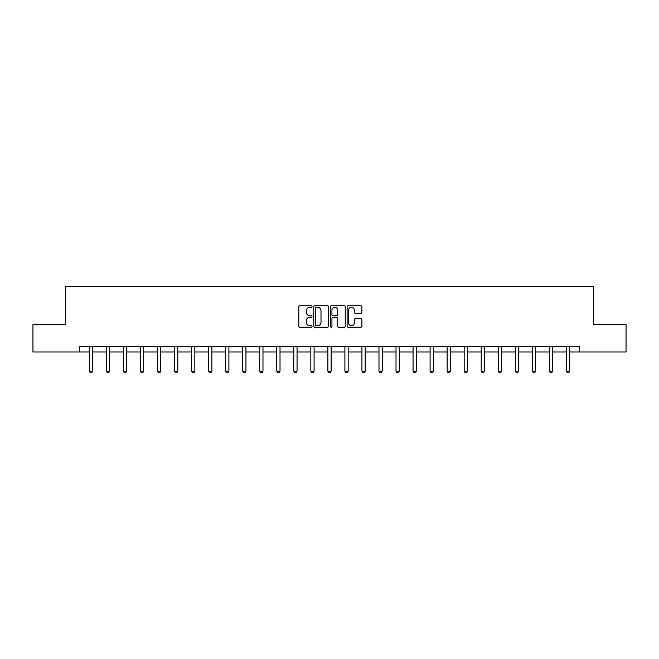 <?xml version="1.0" encoding="UTF-8"?>
<svg xmlns="http://www.w3.org/2000/svg" width="659" height="659" viewBox="0 0 659 659"><rect width="100%" height="100%" fill="white"/><g stroke="black" fill="none" stroke-linecap="round" stroke-linejoin="round"><path stroke-width="0.99" d="M312.028 306.517A0.75 0.75 0 0 0 311.27 305.768L299.886 305.768A1.071 1.071 0 0 0 298.807 306.839L298.807 326.139A1.071 1.071 0 0 0 299.886 327.21L311.27 327.21A0.75 0.75 0 0 0 312.028 326.46A0.75 0.75 0 0 0 311.27 325.711L309.796 325.711A3.427 3.427 0 0 1 306.369 322.284L306.369 320.669A3.427 3.427 0 0 1 309.796 317.243L311.27 317.243A0.75 0.75 0 0 0 312.028 316.493A0.75 0.75 0 0 0 311.27 315.743L309.796 315.743A3.427 3.427 0 0 1 306.369 312.308L306.369 310.702A3.427 3.427 0 0 1 309.796 307.267L311.27 307.267A0.75 0.75 0 0 0 312.028 306.517M360.835 313.33A1.071 1.071 0 0 0 361.906 312.259L361.906 306.839A1.071 1.071 0 0 0 360.835 305.768L348.183 305.768A1.071 1.071 0 0 0 347.112 306.839L347.112 326.139A1.071 1.071 0 0 0 348.183 327.21L360.835 327.21A1.071 1.071 0 0 0 361.906 326.139L361.906 319.599A1.071 1.071 0 0 0 360.835 318.528L355.415 318.528A1.071 1.071 0 0 0 354.344 319.599L354.344 322.844A2.867 2.867 0 0 1 351.478 325.711A2.867 2.867 0 0 1 348.611 322.844L348.611 310.142A2.867 2.867 0 0 1 351.478 307.267A2.867 2.867 0 0 1 354.344 310.142L354.344 312.259A1.071 1.071 0 0 0 355.415 313.33L360.835 313.33M79.368 351.988L32.95 351.988L32.95 324.681L65.496 324.681L65.496 286.451L593.504 286.451L593.504 324.681L626.05 324.681L626.05 351.988L579.632 351.988L579.632 346.527L79.368 346.527L79.368 351.988L89.311 351.988M328.561 306.839A1.071 1.071 0 0 0 327.49 305.768L314.837 305.768A1.071 1.071 0 0 0 313.766 306.839L313.766 326.139A1.071 1.071 0 0 0 314.837 327.21L327.49 327.21A1.071 1.071 0 0 0 328.561 326.139L328.561 306.839M331.51 305.768L344.163 305.768A1.071 1.071 0 0 1 345.234 306.839L345.234 326.139A1.071 1.071 0 0 1 344.163 327.21L338.751 327.21A1.071 1.071 0 0 1 337.672 326.139L337.672 318.313A1.071 1.071 0 0 0 336.601 317.243L333.009 317.243A1.071 1.071 0 0 0 331.938 318.313L331.938 326.46A0.75 0.75 0 0 1 331.189 327.21A0.75 0.75 0 0 1 330.439 326.46L330.439 306.839A1.071 1.071 0 0 1 331.51 305.768M92.59 351.988L106.346 351.988M109.625 351.988L123.39 351.988M126.668 351.988L140.433 351.988M143.703 351.988L157.468 351.988M160.747 351.988L174.511 351.988M177.782 351.988L191.547 351.988M194.825 351.988L208.59 351.988M211.86 351.988L225.625 351.988M228.904 351.988L242.669 351.988M245.939 351.988L259.704 351.988M262.982 351.988L276.747 351.988M280.017 351.988L293.782 351.988M297.061 351.988L310.826 351.988M314.096 351.988L327.861 351.988M331.139 351.988L344.904 351.988M348.174 351.988L361.939 351.988M365.218 351.988L378.983 351.988M382.253 351.988L396.018 351.988M399.296 351.988L413.061 351.988M416.331 351.988L430.096 351.988M433.375 351.988L447.14 351.988M450.41 351.988L464.175 351.988M467.453 351.988L481.218 351.988M484.489 351.988L498.253 351.988M501.532 351.988L515.297 351.988M518.567 351.988L532.332 351.988M535.61 351.988L549.375 351.988M552.654 351.988L566.41 351.988M569.689 351.988L579.632 351.988M316.015 307.267A0.75 0.75 0 0 0 315.266 308.025L315.266 324.961A0.75 0.75 0 0 0 316.015 325.711L317.572 325.711A3.427 3.427 0 0 0 321.007 322.284L321.007 310.702A3.427 3.427 0 0 0 317.572 307.267L316.015 307.267M337.672 310.191A2.867 2.867 0 0 0 334.805 307.325A2.867 2.867 0 0 0 331.938 310.191L331.938 314.673A1.071 1.071 0 0 0 333.009 315.743L336.601 315.743A1.071 1.071 0 0 0 337.672 314.673L337.672 310.191M92.713 346.527L92.639 346.766A1.096 1.096 0 0 0 92.59 347.095L92.59 371.124L91.766 372.549L90.126 372.549L89.311 371.124L89.311 347.095A1.096 1.096 0 0 0 89.262 346.766L89.187 346.527M89.311 371.124L92.59 371.124M109.756 346.527L109.682 346.766A1.096 1.096 0 0 0 109.625 347.095L109.625 371.124L108.809 372.549L107.17 372.549L106.346 371.124L106.346 347.095A1.096 1.096 0 0 0 106.297 346.766L106.223 346.527M106.346 371.124L109.625 371.124M126.792 346.527L126.717 346.766A1.096 1.096 0 0 0 126.668 347.095L126.668 371.124L125.844 372.549L124.205 372.549L123.39 371.124L123.39 347.095A1.096 1.096 0 0 0 123.34 346.766L123.266 346.527M123.39 371.124L126.668 371.124M143.835 346.527L143.761 346.766A1.096 1.096 0 0 0 143.703 347.095L143.703 371.124L142.888 372.549L141.248 372.549L140.433 371.124L140.433 347.095A1.096 1.096 0 0 0 140.375 346.766L140.301 346.527M140.433 371.124L143.703 371.124M160.87 346.527L160.796 346.766A1.096 1.096 0 0 0 160.747 347.095L160.747 371.124L159.923 372.549L158.284 372.549L157.468 371.124L157.468 347.095A1.096 1.096 0 0 0 157.419 346.766L157.344 346.527M157.468 371.124L160.747 371.124M177.914 346.527L177.839 346.766A1.096 1.096 0 0 0 177.782 347.095L177.782 371.124L176.966 372.549L175.327 372.549L174.511 371.124L174.511 347.095A1.096 1.096 0 0 0 174.454 346.766L174.38 346.527M174.511 371.124L177.782 371.124M194.949 346.527L194.875 346.766A1.096 1.096 0 0 0 194.825 347.095L194.825 371.124L194.001 372.549L192.362 372.549L191.547 371.124L191.547 347.095A1.096 1.096 0 0 0 191.497 346.766L191.423 346.527M191.547 371.124L194.825 371.124M211.992 346.527L211.918 346.766A1.096 1.096 0 0 0 211.86 347.095L211.86 371.124L211.045 372.549L209.405 372.549L208.59 371.124L208.59 347.095A1.096 1.096 0 0 0 208.532 346.766L208.458 346.527M208.59 371.124L211.86 371.124M229.027 346.527L228.953 346.766A1.096 1.096 0 0 0 228.904 347.095L228.904 371.124L228.08 372.549L226.449 372.549L225.625 371.124L225.625 347.095A1.096 1.096 0 0 0 225.576 346.766L225.502 346.527M225.625 371.124L228.904 371.124M246.071 346.527L245.996 346.766A1.096 1.096 0 0 0 245.939 347.095L245.939 371.124L245.123 372.549L243.484 372.549L242.669 371.124L242.669 347.095A1.096 1.096 0 0 0 242.611 346.766L242.537 346.527M242.669 371.124L245.939 371.124M263.106 346.527L263.032 346.766A1.096 1.096 0 0 0 262.982 347.095L262.982 371.124L262.158 372.549L260.527 372.549L259.704 371.124L259.704 347.095A1.096 1.096 0 0 0 259.654 346.766L259.58 346.527M259.704 371.124L262.982 371.124M280.149 346.527L280.075 346.766A1.096 1.096 0 0 0 280.017 347.095L280.017 371.124L279.202 372.549L277.563 372.549L276.747 371.124L276.747 347.095A1.096 1.096 0 0 0 276.689 346.766L276.615 346.527M276.747 371.124L280.017 371.124M297.184 346.527L297.11 346.766A1.096 1.096 0 0 0 297.061 347.095L297.061 371.124L296.237 372.549L294.606 372.549L293.782 371.124L293.782 347.095A1.096 1.096 0 0 0 293.733 346.766L293.659 346.527M293.782 371.124L297.061 371.124M314.228 346.527L314.154 346.766A1.096 1.096 0 0 0 314.096 347.095L314.096 371.124L313.28 372.549L311.641 372.549L310.826 371.124L310.826 347.095A1.096 1.096 0 0 0 310.768 346.766L310.694 346.527M310.826 371.124L314.096 371.124M331.263 346.527L331.189 346.766A1.096 1.096 0 0 0 331.139 347.095L331.139 371.124L330.316 372.549L328.684 372.549L327.861 371.124L327.861 347.095A1.096 1.096 0 0 0 327.811 346.766L327.737 346.527M327.861 371.124L331.139 371.124M348.306 346.527L348.232 346.766A1.096 1.096 0 0 0 348.174 347.095L348.174 371.124L347.359 372.549L345.72 372.549L344.904 371.124L344.904 347.095A1.096 1.096 0 0 0 344.846 346.766L344.772 346.527M344.904 371.124L348.174 371.124M365.341 346.527L365.267 346.766A1.096 1.096 0 0 0 365.218 347.095L365.218 371.124L364.394 372.549L362.763 372.549L361.939 371.124L361.939 347.095A1.096 1.096 0 0 0 361.89 346.766L361.816 346.527M361.939 371.124L365.218 371.124M382.385 346.527L382.311 346.766A1.096 1.096 0 0 0 382.253 347.095L382.253 371.124L381.437 372.549L379.798 372.549L378.983 371.124L378.983 347.095A1.096 1.096 0 0 0 378.925 346.766L378.851 346.527M378.983 371.124L382.253 371.124M399.42 346.527L399.346 346.766A1.096 1.096 0 0 0 399.296 347.095L399.296 371.124L398.473 372.549L396.842 372.549L396.018 371.124L396.018 347.095A1.096 1.096 0 0 0 395.968 346.766L395.894 346.527M396.018 371.124L399.296 371.124M416.463 346.527L416.389 346.766A1.096 1.096 0 0 0 416.331 347.095L416.331 371.124L415.516 372.549L413.877 372.549L413.061 371.124L413.061 347.095A1.096 1.096 0 0 0 413.004 346.766L412.929 346.527M413.061 371.124L416.331 371.124M433.498 346.527L433.424 346.766A1.096 1.096 0 0 0 433.375 347.095L433.375 371.124L432.551 372.549L430.92 372.549L430.096 371.124L430.096 347.095A1.096 1.096 0 0 0 430.047 346.766L429.973 346.527M430.096 371.124L433.375 371.124M450.542 346.527L450.468 346.766A1.096 1.096 0 0 0 450.41 347.095L450.41 371.124L449.595 372.549L447.955 372.549L447.14 371.124L447.14 347.095A1.096 1.096 0 0 0 447.082 346.766L447.008 346.527M447.14 371.124L450.41 371.124M467.577 346.527L467.503 346.766A1.096 1.096 0 0 0 467.453 347.095L467.453 371.124L466.638 372.549L464.999 372.549L464.175 371.124L464.175 347.095A1.096 1.096 0 0 0 464.125 346.766L464.051 346.527M464.175 371.124L467.453 371.124M484.62 346.527L484.546 346.766A1.096 1.096 0 0 0 484.489 347.095L484.489 371.124L483.673 372.549L482.034 372.549L481.218 371.124L481.218 347.095A1.096 1.096 0 0 0 481.161 346.766L481.086 346.527M481.218 371.124L484.489 371.124M501.656 346.527L501.581 346.766A1.096 1.096 0 0 0 501.532 347.095L501.532 371.124L500.716 372.549L499.077 372.549L498.253 371.124L498.253 347.095A1.096 1.096 0 0 0 498.204 346.766L498.13 346.527M498.253 371.124L501.532 371.124M518.699 346.527L518.625 346.766A1.096 1.096 0 0 0 518.567 347.095L518.567 371.124L517.752 372.549L516.112 372.549L515.297 371.124L515.297 347.095A1.096 1.096 0 0 0 515.239 346.766L515.165 346.527M515.297 371.124L518.567 371.124M535.734 346.527L535.66 346.766A1.096 1.096 0 0 0 535.61 347.095L535.61 371.124L534.795 372.549L533.156 372.549L532.332 371.124L532.332 347.095A1.096 1.096 0 0 0 532.283 346.766L532.208 346.527M532.332 371.124L535.61 371.124M552.777 346.527L552.703 346.766A1.096 1.096 0 0 0 552.654 347.095L552.654 371.124L551.83 372.549L550.191 372.549L549.375 371.124L549.375 347.095A1.096 1.096 0 0 0 549.318 346.766L549.244 346.527M549.375 371.124L552.654 371.124M569.813 346.527L569.738 346.766A1.096 1.096 0 0 0 569.689 347.095L569.689 371.124L568.874 372.549L567.234 372.549L566.41 371.124L566.41 347.095A1.096 1.096 0 0 0 566.361 346.766L566.287 346.527M566.41 371.124L569.689 371.124"/></g></svg>
